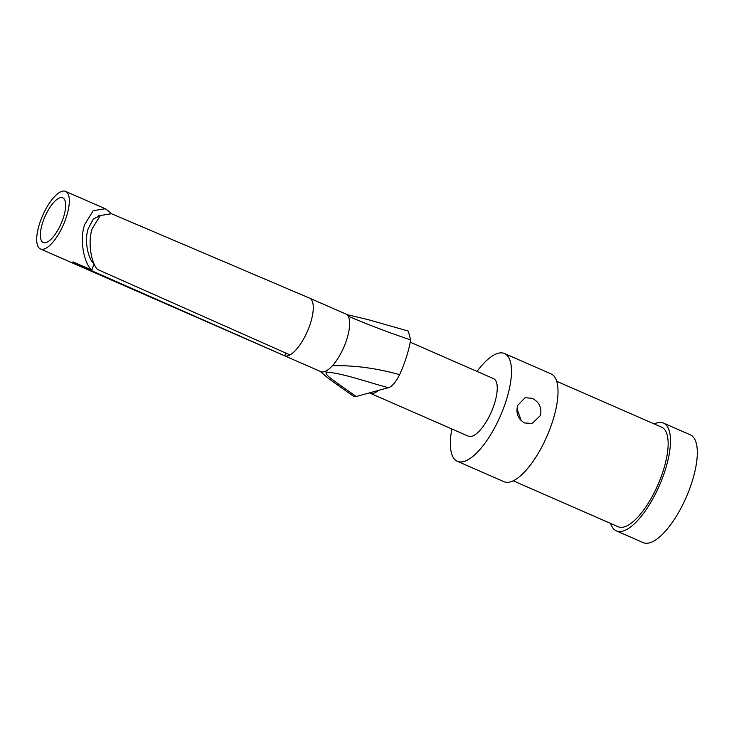 <?xml version="1.0" encoding="UTF-8"?>
<svg xmlns="http://www.w3.org/2000/svg" width="734" height="734" viewBox="0 0 734 734"><rect width="100%" height="100%" fill="white"/><g stroke="black" fill="none" stroke-linecap="round" stroke-linejoin="round"><path stroke-width="1.1" d="M289.967 354.898A31.415 11.349 -66.4 0 0 310.473 323.208A31.415 11.349 -66.4 0 0 309.546 298.132A31.415 11.349 -66.4 0 0 309.509 298.114L111.43 213.722L100.31 215.53L92.337 228.467C87.823 240.449 90.493 261.79 97.457 269.424L289.967 354.898A31.415 11.349 113.6 0 1 284.682 355.816L72.226 262.157A31.415 11.349 -66.4 0 0 73.235 261.965L91.906 270.13C83.41 263.185 79.474 238.009 84.749 224.439L93.227 210.667L105.256 208.74L110.238 212.337L109.962 213.218M63.5 217.301A24.378 8.808 -66.4 0 0 62.785 197.85A24.378 8.808 -66.4 0 0 42.526 223.053A24.378 8.808 -66.4 0 0 43.242 242.504A24.378 8.808 -66.4 0 0 63.5 217.301M100.659 215.273L93.319 219.062L88.392 228.191C84.3 238.724 87.364 258.276 93.961 263.653L91.906 270.13M99.668 216.071L98.576 215.585M517.644 405.462L525.104 397.69L532.306 398.342C539.224 402.058 541.949 407.755 540.481 415.453L532.168 423.463L524.498 422.94C518.02 419.123 515.736 413.297 517.644 405.462M378.515 390.405A31.415 11.349 113.6 0 1 370.046 393.185A31.415 11.349 113.6 0 1 369.477 392.883M410.223 342.182L493.514 378.625A31.415 11.349 113.6 0 1 494.441 403.7A31.415 11.349 113.6 0 1 468.329 436.189L370.046 393.185M556.702 381.285L661.692 427.225A54.307 19.625 113.6 0 1 663.288 470.567A54.307 19.625 113.6 0 1 618.147 526.728L513.158 480.788M654.205 423.958A58.812 21.258 113.6 0 1 663.499 423.096A58.812 21.258 113.6 0 1 665.233 470.035A58.812 21.258 113.6 0 1 616.34 530.865A58.812 21.258 113.6 0 1 610.67 523.452M663.499 423.096L690.327 434.84A58.812 21.258 113.6 0 1 692.061 481.779A58.812 21.258 113.6 0 1 643.177 542.6L616.34 530.865M516.993 408.755L521.296 420.72M477.045 371.422A58.812 21.258 113.6 0 1 504.497 353.522A58.812 21.258 113.6 0 1 506.231 400.47A58.812 21.258 113.6 0 1 457.346 461.291A58.812 21.258 113.6 0 1 451.86 428.977M504.497 353.522L551.023 373.881A58.812 21.258 113.6 0 1 552.757 420.83A58.812 21.258 113.6 0 1 503.873 481.651L457.346 461.291M346.778 314.547L367.844 319.556L408.306 331.08L410.627 339.897C388.093 332.3 367.266 324.373 348.145 316.134A31.415 11.349 113.6 0 1 346.852 339.126A31.415 11.349 113.6 0 1 332.419 365.716A31.415 11.349 113.6 0 1 320.74 371.606L40.425 248.954A31.415 11.349 -66.4 0 0 66.528 216.466A31.415 11.349 -66.4 0 0 65.61 191.4A31.415 11.349 -66.4 0 0 39.498 223.879A31.415 11.349 -66.4 0 0 40.425 248.954M410.627 339.897A58.481 21.139 113.6 0 1 406.462 356.917A58.481 21.139 113.6 0 1 399.59 374.67C395.874 382.157 392.139 386.497 388.405 387.69C368.073 382.341 343.237 373.303 326.327 372.065C324.318 374.588 333.071 379.726 337.97 383.698L356.238 396.516L388.405 387.69M309.546 298.132L345.925 314.051A31.415 11.349 113.6 0 1 348.145 316.134M332.419 365.716C354.32 365.22 376.716 368.211 399.59 374.67M356.238 396.516L353.513 396.186L345.998 391.011L329.006 378.882L320.033 371.294M93.769 264.268L94.475 264.579M285.59 352.962L284.682 355.816M65.61 191.4L105.256 208.74"/></g></svg>
